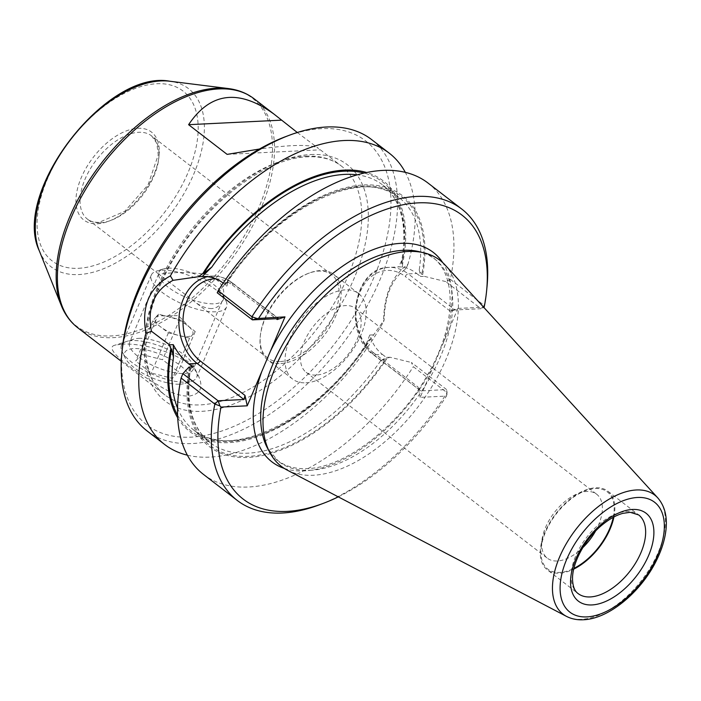 <?xml version="1.0" encoding="UTF-8"?>
<svg xmlns="http://www.w3.org/2000/svg" width="701" height="701" viewBox="0 0 701 701"><rect width="100%" height="100%" fill="white"/><g stroke="black" fill="none" stroke-linecap="round" stroke-linejoin="round"><path stroke-width="0.53" stroke-dasharray="3.5 2.63" d="M155.622 317.518A20.434 7.255 -157 0 1 161.23 315.774A20.434 7.255 -157 0 1 169.046 316.861L179.649 319.533L187.43 325.527A20.434 7.255 -157 0 1 190.383 328.147A20.434 7.255 -157 0 1 192.398 334.859A20.434 7.255 -157 0 1 178.974 335.516A20.434 7.255 -157 0 1 160.59 326.841A20.434 7.255 -157 0 1 155.622 317.518L158.444 314.188L169.046 316.861A20.434 7.255 23 0 1 187.43 325.527L195.22 331.529L189.577 338.18L178.974 335.516L168.371 332.844L152.809 320.848L155.622 317.518M141.383 354.382L162.588 359.727L178.159 371.723L172.516 378.382L151.311 373.037L135.74 361.041L141.383 354.382L158.444 314.188M179.649 319.533L162.588 359.727M152.809 320.848L135.74 361.041M168.371 332.844L151.311 373.037M189.577 338.18L172.516 378.382M195.22 331.529L178.159 371.723M167.96 268.176A35.032 12.443 -157 0 1 199.82 276.29A35.032 12.443 -157 0 1 222.752 294.306A35.032 12.443 -157 0 1 186.212 297.443A35.032 12.443 -157 0 1 163.088 268.982A35.032 12.443 -157 0 1 167.96 268.176M161.975 270.235A40.868 14.511 -157 0 1 199.145 279.699A40.868 14.511 -157 0 1 225.897 300.711A40.868 14.511 -157 0 1 226.563 306.985A40.868 14.511 -157 0 1 215.908 311.796A40.868 14.511 -157 0 1 171.833 298.74A40.868 14.511 -157 0 1 151.32 275.046A40.868 14.511 -157 0 1 156.288 271.164A40.868 14.511 -157 0 1 161.975 270.235M186.045 382.141A40.868 14.511 23 0 0 191.732 381.204A40.868 14.511 23 0 0 196.701 377.331A40.868 14.511 23 0 0 164.753 347.994A40.868 14.511 23 0 0 121.457 345.391A40.868 14.511 23 0 0 122.123 351.657A40.868 14.511 23 0 0 148.875 372.678A40.868 14.511 23 0 0 186.045 382.141M180.061 384.192A35.032 12.443 23 0 0 184.933 383.394A35.032 12.443 23 0 0 161.808 354.934A35.032 12.443 23 0 0 125.269 358.071A35.032 12.443 23 0 0 148.2 376.087A35.032 12.443 23 0 0 180.061 384.192M427.996 183.031A183.925 101.785 127.6 0 1 450.366 279.375L445.757 281.592L480.947 308.712L455.063 309.973L408.262 273.907L416.692 273.495C410.663 268.877 404.652 266.687 398.667 266.923L403.031 257.696L401.471 262.288L401.778 263.839L402.637 263.795A158.321 87.616 127.6 0 0 366.711 172.542M402.637 263.795L402.435 266.739L405.765 268.956M177.537 408.105A154.728 85.636 127.6 0 0 193.809 430.099A154.728 85.636 127.6 0 0 364.678 348.038L369.76 335.034C372.135 343.166 376.332 349.624 382.352 354.382L373.922 354.802A47.002 35.409 87.2 0 1 356.511 302.806A47.002 35.409 87.2 0 1 388.801 267.405L398.667 266.923M407.956 264.286L405.774 268.947C391.929 278.753 384.726 295.726 384.157 319.866L383.552 321.768C383.999 294.525 392.131 275.37 407.956 264.286A183.925 101.785 127.6 0 0 405.327 172.367M484.067 307.415L484.146 305.408A183.925 101.785 127.6 0 0 486.976 287.156M420.731 390.869L373.212 354.601A2.918 1.612 -52.4 0 1 373.072 352.384A44.084 33.21 87.2 0 1 360.095 292.037A44.084 33.21 87.2 0 1 405.283 276.509A2.918 1.612 127.6 0 1 408.262 273.907A47.002 35.409 87.2 0 0 388.801 267.405C353.733 266.871 342.412 333.641 373.212 354.601A2.918 1.612 -52.4 0 0 373.922 354.802L420.731 390.869L446.607 389.598L411.426 362.487L413.31 366.693L447.08 392.718L446.441 396.074L420.188 397.353L457.937 308.422L450.156 311.095L455.063 309.973M446.958 394.821L446.607 389.598L447.08 392.718A183.925 101.785 127.6 0 1 319.174 504.904M389.975 357.247L386.295 357.422L380.669 360.77L389.975 357.247L411.426 362.487M382.352 354.382L386.295 357.422M419.829 390.527L417.954 386.961L420.188 397.353M445.757 281.592L424.307 276.352L422.712 274.406L421.844 274.45L419.242 269.903L420.635 276.527L424.307 276.352M416.692 273.495L420.635 276.527M422.712 274.406A158.321 87.616 127.6 0 0 363.801 184.959A158.321 87.616 127.6 0 0 224.855 284.08L226.756 283.204L228.202 279.252L226.993 285.999L223.312 286.183L217.214 292.773M316.055 375.096A40.386 22.353 -52.4 0 1 306.153 372.327A40.386 22.353 -52.4 0 1 308.142 334.009A40.386 22.353 -52.4 0 1 345.558 305.583A40.386 22.353 -52.4 0 1 355.46 308.344A40.386 22.353 -52.4 0 1 353.47 346.662A40.386 22.353 -52.4 0 1 316.055 375.096M595.5 531.148A40.386 22.353 127.6 0 0 596.682 494.24A40.386 22.353 127.6 0 0 578.684 493.259A40.386 22.353 127.6 0 0 541.838 541.076A40.386 22.353 127.6 0 0 547.367 558.224A40.386 22.353 127.6 0 0 557.269 560.984A40.386 22.353 127.6 0 0 582.759 547.674M613.252 517.312A48.755 26.98 127.6 0 0 585.58 490.682A48.755 26.98 127.6 0 0 541.102 548.401A48.755 26.98 127.6 0 0 559.731 572.437A48.755 26.98 127.6 0 0 573.909 568.371M305.89 382.816A54.012 29.889 127.6 0 0 355.924 344.796A54.012 29.889 127.6 0 0 358.588 293.561A54.012 29.889 127.6 0 0 301.947 318.096A54.012 29.889 127.6 0 0 292.65 379.118A54.012 29.889 127.6 0 0 305.89 382.816M287.226 470.126A130.018 71.958 127.6 0 0 313.207 475.252A130.018 71.958 127.6 0 0 430.414 389.055A130.018 71.958 127.6 0 0 445.214 265.127M613.918 516.961A49.631 27.47 127.6 0 0 607.837 491.173A49.631 27.47 127.6 0 0 555.788 513.719A49.631 27.47 127.6 0 0 547.244 569.79A49.631 27.47 127.6 0 0 559.416 573.19A49.631 27.47 127.6 0 0 573.733 569.107M122.298 348.774A179.254 99.2 127.6 0 0 190.812 437.152A179.254 99.2 127.6 0 0 382.15 255.199A179.254 99.2 127.6 0 0 285.842 136.564M147.096 430.957A183.925 101.785 127.6 0 0 192.188 443.549A183.925 101.785 127.6 0 0 362.566 314.083A183.925 101.785 127.6 0 0 371.635 139.595M187.369 455.186A183.925 101.785 127.6 0 0 209.783 457.113A183.925 101.785 127.6 0 0 383.552 321.768M211.737 308.58C205.98 308.571 199.873 305.978 193.406 300.79L158.706 274.047L166.146 273.451C178.51 271.892 192.477 272.312 208.057 274.704C221.788 280.873 226.519 289.627 222.261 300.948C220.316 305.575 216.811 308.125 211.737 308.58M138.596 338.355A34.551 12.268 -157 0 1 170.019 346.355A34.551 12.268 -157 0 1 192.635 364.117A34.551 12.268 -157 0 1 193.196 369.418A34.551 12.268 -157 0 1 184.188 373.484A34.551 12.268 -157 0 1 146.93 362.443A34.551 12.268 -157 0 1 129.589 342.421A34.551 12.268 -157 0 1 133.795 339.144A34.551 12.268 -157 0 1 138.596 338.355M280.426 361.523A52.549 29.083 127.6 0 0 329.111 324.528A52.549 29.083 127.6 0 0 331.696 274.678A52.549 29.083 127.6 0 0 308.282 273.399A52.549 29.083 127.6 0 0 260.343 335.613A52.549 29.083 127.6 0 0 267.545 357.922A52.549 29.083 127.6 0 0 280.426 361.523M280.856 363.521A54.012 29.889 127.6 0 0 330.89 325.501A54.012 29.889 127.6 0 0 333.553 274.266A54.012 29.889 127.6 0 0 309.491 272.952A54.012 29.889 127.6 0 0 260.211 336.892A54.012 29.889 127.6 0 0 267.616 359.823A54.012 29.889 127.6 0 0 280.856 363.521M121.641 344.173C145.852 342.509 191.11 356.143 198.655 376.376C203.588 387.539 200.39 394.12 189.051 396.126C182.593 396.249 175.145 394.234 166.707 390.098C135.039 372.389 101.47 347.976 115.139 345.146L121.641 344.173M297.303 132.507L318.64 148.516C312.339 144.266 292.632 144.432 259.528 149.015M227.124 154.378L319.796 149.848M177.695 417.805A158.321 87.616 127.6 0 0 370.654 339.144L384.157 319.866M338.285 496.869A179.254 99.2 127.6 0 0 446.441 396.074M203.456 474.393A183.925 101.785 127.6 0 0 413.31 366.693M188.981 367.07L189.235 367.99A158.321 87.616 127.6 0 0 248.145 457.438A158.321 87.616 127.6 0 0 387.092 358.316M224.855 284.08L223.312 286.183M450.366 279.375L484.146 305.408L480.947 308.712L483.892 307.485M457.937 308.422L483.602 307.169M192.652 366.895L189.629 370.119L190.102 367.946L190.637 368.489C185.371 403.25 191.82 427.943 209.985 442.568A154.728 85.636 -52.4 0 1 189.629 370.119M189.235 367.99L190.102 367.946A157.068 86.924 -52.4 0 0 248.61 456.351A157.068 86.924 -52.4 0 0 386.225 358.36M223.181 283.064L226.993 285.999M370.654 339.144L369.795 339.179L368.332 340.712L364.678 348.038M369.76 335.034L373.519 334.85M215.926 278.849A44.084 33.21 -92.8 0 1 232.329 284.974A2.918 1.612 127.6 0 0 232.197 282.748A2.918 1.612 127.6 0 0 231.479 282.556L223.049 282.967M278.279 318.622L231.479 282.556A47.002 35.409 -92.8 0 0 212.009 276.054A47.002 35.409 -92.8 0 0 207.373 276.685M373.072 352.384L417.954 386.961M450.156 311.095L405.283 276.509M225.722 284.036A157.068 86.924 -52.4 0 1 363.346 186.045A157.068 86.924 -52.4 0 1 421.844 274.45M228.202 279.252A154.728 85.636 -52.4 0 1 398.887 197.454A154.728 85.636 -52.4 0 1 419.242 269.903M97.351 223.768A55.467 30.695 127.6 0 0 159.293 150.627A55.467 30.695 127.6 0 0 96.195 153.712A55.467 30.695 127.6 0 0 97.351 223.768M100.348 222.743A52.549 29.083 127.6 0 0 149.024 185.747A52.549 29.083 127.6 0 0 151.618 135.898A52.549 29.083 127.6 0 0 96.501 159.767A52.549 29.083 127.6 0 0 87.459 219.141A52.549 29.083 127.6 0 0 100.348 222.743M566.452 616.363A75.147 41.587 127.6 0 0 581.462 619.325A75.147 41.587 127.6 0 0 649.214 569.501A75.147 41.587 127.6 0 0 657.766 497.876M310.035 470.301A127.827 70.74 127.6 0 0 435.698 366.991A127.827 70.74 127.6 0 0 418.883 251.615C455.405 257.907 461.924 315.713 427.855 374.334C399.579 425.866 344.866 467.9 307.143 468.601C295.13 469.1 285.316 466.375 277.701 460.434L267.458 448.105A127.827 70.74 127.6 0 0 310.035 470.301M607.837 491.173L638.655 514.92A49.631 27.47 127.6 0 0 586.606 537.465A49.631 27.47 127.6 0 0 578.062 593.545L547.244 569.79M310.78 154.527A149.182 82.56 -52.4 0 1 313.89 342.938A149.182 82.56 -52.4 0 1 144.187 351.245A149.182 82.56 -52.4 0 1 310.78 154.527M305.986 156.174A144.511 79.975 -52.4 0 1 341.413 166.067A144.511 79.975 -52.4 0 1 334.289 303.165A144.511 79.975 -52.4 0 1 200.416 404.88A144.511 79.975 -52.4 0 1 164.989 394.996A144.511 79.975 -52.4 0 1 172.113 257.889A144.511 79.975 -52.4 0 1 305.986 156.174M78.451 268.299A107.218 59.34 127.6 0 0 198.181 126.925A107.218 59.34 127.6 0 0 76.207 132.883A107.218 59.34 127.6 0 0 78.451 268.299M39.256 250.704A112.511 62.266 127.6 0 0 78.74 274.564A112.511 62.266 127.6 0 0 191.014 180.21A112.511 62.266 127.6 0 0 169.852 81.237M61.232 305.391A143.968 79.677 127.6 0 0 111.748 335.928A143.968 79.677 127.6 0 0 255.409 215.189A143.968 79.677 127.6 0 0 228.342 88.554M77.75 327.761A144.511 79.975 127.6 0 0 113.176 337.654A144.511 79.975 127.6 0 0 247.05 235.93A144.511 79.975 127.6 0 0 254.183 98.832M443.453 342.535A132.217 73.176 127.6 0 0 442.734 262.638M284.185 468.364A132.217 73.176 127.6 0 0 304.295 470.888A132.217 73.176 127.6 0 0 434.664 363.241M401.778 263.839A157.068 86.924 127.6 0 0 364.205 173.086M177.581 415.237A157.068 86.924 127.6 0 0 369.795 339.179M232.329 284.974L276.133 318.727M403.031 257.696A154.728 85.636 127.6 0 0 382.711 184.985A154.728 85.636 127.6 0 0 357.291 174.856M380.669 360.77A154.728 85.636 -52.4 0 1 209.985 442.568L193.809 430.099C230.331 462.502 320.427 417.77 368.332 340.712M190.383 328.147L178.492 315.616L161.23 315.774M151.32 275.046L121.457 345.391M226.563 306.985L196.701 377.331M163.088 268.982L156.288 271.164M222.752 294.306L225.897 300.711M184.933 383.394L191.732 381.204M125.269 358.071L122.123 351.657M198.365 276.72L212.009 276.054C219.238 275.765 225.959 277.999 232.197 282.748L278.814 318.675M226.756 283.204C275.195 208.083 362.96 165.734 398.887 197.454L382.711 184.985C401.48 200.179 407.728 225.95 401.48 262.288M306.153 372.327L547.367 558.224M355.46 308.344L596.682 494.24M158.706 274.047L87.459 219.141C90.411 221.455 94.302 222.524 99.139 222.331L124.76 211.316L148.104 184.801L158.251 154.886L156.814 143.302L151.618 135.898L331.696 274.678M541.838 541.076L541.102 548.401M578.684 493.259L585.58 490.682M121.282 361.304L164.989 394.996C140.936 377.865 138.78 329.575 163.044 279.278C192.083 214.865 260.974 157.427 307.923 156.822C321.54 156.253 332.703 159.329 341.413 166.067L318.64 148.516M158.645 273.951L129.589 342.421M222.261 300.948L193.196 369.418M267.545 357.922L193.406 300.79M260.343 335.613L260.211 336.892M308.282 273.399L309.491 272.952M358.588 293.561L333.553 274.266M292.65 379.118L267.616 359.823M133.795 339.144L115.139 345.146M192.635 364.117L198.655 376.376"/><path stroke-width="1.05" d="M357.291 174.856A154.728 85.636 127.6 0 0 211.833 267.046L202.186 276.536L198.365 276.72M366.711 172.542A158.321 87.616 127.6 0 0 202.782 273.574L198.427 276.72L173.042 280.339C154.185 290.38 146.982 307.353 151.434 331.249L169.511 344.831L173.278 344.647C177.493 352.752 182.637 359.157 188.709 363.854L192.652 366.895L188.981 367.07L182.882 373.659L218.064 400.779L219.939 405.923L214.865 404.083A183.925 101.785 127.6 0 0 237.236 500.426A183.925 101.785 127.6 0 0 319.174 504.904L323.03 503.458A179.254 99.2 127.6 0 0 338.285 496.869M202.186 276.536C209.923 276.194 216.881 278.332 223.049 282.967L223.181 283.064M405.327 172.367A183.925 101.785 127.6 0 0 389.239 153.16A183.925 101.785 127.6 0 0 170.369 275.914C149.313 287.261 141.181 306.425 145.974 333.396L151.434 331.258M173.042 280.339L170.369 275.914M483.602 307.169L484.189 307.134A179.254 99.2 127.6 0 0 486.573 291.248L486.976 287.156A183.925 101.785 127.6 0 0 461.775 209.064A183.925 101.785 127.6 0 0 251.922 316.764L257.048 318.517L284.983 316.878L247.234 405.818L220.981 407.097L219.939 405.923M486.573 291.248A179.254 99.2 127.6 0 0 411.417 203.43A179.254 99.2 127.6 0 0 258.73 318.166M247.234 405.818L245 395.425L243.939 399.509L218.064 400.779L214.865 404.083L181.086 378.049A183.925 101.785 127.6 0 0 203.456 474.393L237.236 500.426M257.048 318.517L252.404 319.884L251.922 316.764L218.151 290.74L217.214 292.773L252.404 319.884L278.279 318.622L277.202 319.551L284.983 316.878M582.759 547.674A40.386 22.353 127.6 0 0 595.5 531.148M573.909 568.371A48.755 26.98 127.6 0 0 613.252 517.312M657.766 497.876L445.214 265.127A130.018 71.958 127.6 0 0 423.921 252.816A130.018 71.958 127.6 0 0 303.699 319.446A130.018 71.958 127.6 0 0 269.903 452.671A130.018 71.958 127.6 0 0 287.226 470.126L566.452 616.363C571.481 618.948 577.098 620.078 583.302 619.763C608.634 618.992 641.029 591.986 656.364 560.625C661.621 550.083 664.811 539.875 665.95 530C667.457 516.681 664.723 505.973 657.766 497.876A75.147 41.587 127.6 0 0 575.968 529.273A75.147 41.587 127.6 0 0 566.452 616.363M573.733 569.107A49.631 27.47 127.6 0 0 613.918 516.961M389.239 153.16L371.635 139.595A183.925 101.785 127.6 0 0 289.697 135.118L285.842 136.564A179.254 99.2 127.6 0 0 122.298 348.774L121.895 352.866A183.925 101.785 127.6 0 0 147.096 430.957L164.691 444.522A183.925 101.785 127.6 0 0 187.369 455.186M289.697 135.118A183.925 101.785 127.6 0 0 121.895 352.866M281.276 120.16L188.604 124.69C210.361 92.199 238.848 88.685 274.056 114.149L297.303 132.507M145.974 333.396A183.925 101.785 127.6 0 0 164.691 444.522M259.528 149.015L227.124 154.378L188.604 124.69M173.278 344.647L173.489 357.387L171.657 348.87L170.799 348.914A158.321 87.616 127.6 0 0 177.695 417.805M170.799 348.914L169.511 344.831M220.981 407.097A179.254 99.2 127.6 0 0 323.03 503.458M181.086 378.049L182.882 373.659M461.775 209.064L427.996 183.031A183.925 101.785 127.6 0 0 218.151 290.74M202.782 273.574L203.641 273.53L211.833 267.046M207.373 276.685A47.002 35.409 -92.8 0 0 179.29 314.477A47.002 35.409 -92.8 0 0 197.139 363.442L188.709 363.854M423.921 252.816L418.883 251.615A127.827 70.74 127.6 0 0 300.685 317.124A127.827 70.74 127.6 0 0 267.458 448.105L269.903 452.671M586.868 616.898A69.373 38.389 127.6 0 0 664.338 525.426A69.373 38.389 127.6 0 0 585.423 529.281A69.373 38.389 127.6 0 0 586.868 616.898M591.951 604.937A55.467 30.695 127.6 0 0 653.893 531.787A55.467 30.695 127.6 0 0 590.794 534.881A55.467 30.695 127.6 0 0 591.951 604.937M590.233 596.937A49.631 27.47 127.6 0 0 636.21 562.009A49.631 27.47 127.6 0 0 638.655 514.92L630.173 512.308L622.751 513.377C616.529 515.095 610.01 518.67 603.193 524.103C586.185 537.369 572.375 561.825 572.515 578.702C572.699 586.141 574.548 591.083 578.062 593.545A49.631 27.47 127.6 0 0 590.233 596.937M169.852 81.237A112.511 62.266 127.6 0 0 70.521 139.736A112.511 62.266 127.6 0 0 39.256 250.704L61.232 305.391A143.968 79.677 127.6 0 1 101.233 163.412A143.968 79.677 127.6 0 1 228.342 88.554L169.852 81.237C106.587 69.084 11.382 192.617 39.256 250.704M274.056 114.149L254.183 98.832A144.511 79.975 127.6 0 0 102.618 164.481A144.511 79.975 127.6 0 0 77.75 327.761C70.442 322.074 64.939 314.618 61.232 305.391M243.939 399.509L197.139 363.442A2.918 1.612 -52.4 0 0 200.127 360.84L245 395.425M442.734 262.638A132.217 73.176 127.6 0 0 360.761 255.225A132.217 73.176 127.6 0 0 270.507 350.991M261.718 371.705A132.217 73.176 127.6 0 0 284.185 468.364M364.205 173.086A157.068 86.924 127.6 0 0 203.641 273.53M171.657 348.87A157.068 86.924 127.6 0 0 177.581 415.237M215.926 278.849A44.084 33.21 -92.8 0 0 184.004 310.885A44.084 33.21 -92.8 0 0 200.127 360.84M276.133 318.727L277.202 319.551M173.489 357.387A154.728 85.636 127.6 0 0 177.537 408.105M254.183 98.832C246.822 93.215 238.209 89.789 228.342 88.554M121.282 361.304L77.75 327.761"/></g></svg>
